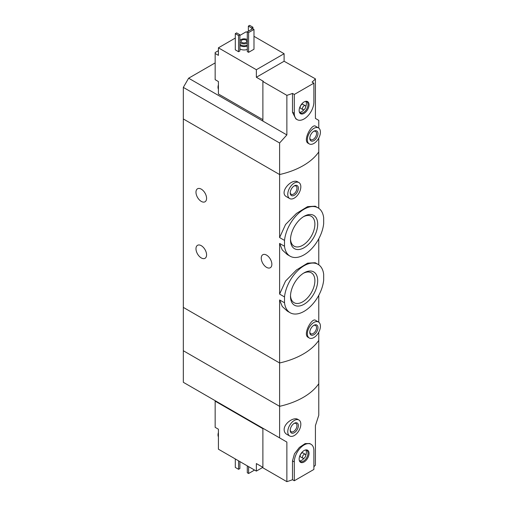 <?xml version="1.0" encoding="UTF-8"?>
<svg xmlns="http://www.w3.org/2000/svg" width="507" height="507" viewBox="0 0 507 507"><rect width="100%" height="100%" fill="white"/><g stroke="black" fill="none" stroke-linecap="round" stroke-linejoin="round"><path stroke-width="0.76" d="M284.509 296.931A27.923 16.123 -60 0 1 297.723 270.643A27.923 16.123 -60 0 1 318.054 264.369A27.923 16.123 -60 0 1 323.675 274.319L323.675 280.168A27.923 16.123 -60 0 1 310.455 306.456A27.923 16.123 -60 0 1 290.124 312.737A27.923 16.123 -60 0 1 284.509 302.78L284.509 296.931L279.604 294.104L279.604 243.423L282.26 249.957L287.279 254.558L290.124 256.206A27.923 16.123 -60 0 1 284.509 246.25L279.604 243.423M318.054 264.369L315.202 262.721L307.578 263.158L296.424 269.984L285.53 281.074L279.604 294.104M284.509 302.78L279.604 299.954L282.26 306.494L287.279 311.089L290.124 312.737M284.509 246.25L284.509 240.4L279.604 237.568L279.604 174.541L183.325 118.955L183.325 350.736L279.604 406.322A69.237 39.971 0 0 0 318.77 383.71L318.77 415.271L315.424 425.588L315.424 465.16A69.237 39.971 180 0 1 313.884 466.744M284.509 240.4A27.923 16.123 -60 0 1 297.723 214.112A27.923 16.123 -60 0 1 318.054 207.838A27.923 16.123 -60 0 1 323.675 217.788L323.675 223.638A27.923 16.123 -60 0 1 310.455 249.926A27.923 16.123 -60 0 1 290.124 256.206M318.054 207.838L315.202 206.191L307.578 206.628L296.437 213.447L285.549 224.512L279.604 237.568M317.686 224.17A19.228 11.103 -60 0 1 304.092 247.72A19.228 11.103 -60 0 1 290.492 239.868A19.228 11.103 -60 0 1 304.092 216.324A19.228 11.103 -60 0 1 317.686 224.17M317.686 280.701A19.228 11.103 -60 0 1 304.092 304.251A19.228 11.103 -60 0 1 290.492 296.399A19.228 11.103 -60 0 1 304.092 272.855A19.228 11.103 -60 0 1 317.686 280.701M201.279 189.149A7.504 4.329 60 0 1 206.178 195.759A7.504 4.329 60 0 1 205.031 201.773A7.504 4.329 60 0 1 197.527 197.438A7.504 4.329 60 0 1 197.527 188.781A7.504 4.329 60 0 1 201.279 189.149M201.279 245.68A7.504 4.329 60 0 1 206.178 252.29A7.504 4.329 60 0 1 205.031 258.304A7.504 4.329 60 0 1 197.527 253.969A7.504 4.329 60 0 1 197.527 245.312A7.504 4.329 60 0 1 201.279 245.68M279.604 299.954L279.604 362.98L183.325 307.394L279.604 362.98L279.604 406.322A69.237 39.971 180 0 0 318.77 383.71L318.77 340.368A69.237 39.971 180 0 1 279.604 362.98A69.237 39.971 0 0 0 318.77 340.368L318.77 332.18M318.77 322.192L318.77 295.328M318.497 322.015L315.512 320.291C311.944 317.363 302.419 334.601 308.174 337.37L309.264 338.004A9.234 5.33 -60 0 1 309.264 327.345A9.234 5.33 -60 0 1 318.497 322.015A9.234 5.33 -60 0 1 320.411 326.242A9.234 5.33 -60 0 1 316.381 335.533A9.234 5.33 -60 0 1 309.264 338.004M318.77 208.295L318.77 151.929A69.237 39.971 180 0 1 279.604 174.541L279.604 142.98L183.325 87.394L183.325 118.955L279.604 174.541A69.237 39.971 0 0 0 318.77 151.929L318.77 138.088M298.915 182.571L297.824 181.937C291.759 177.811 278.438 192.597 286.696 196.836L289.681 198.56A9.234 5.33 -60 0 1 289.681 187.901A9.234 5.33 -60 0 1 298.915 182.571A9.234 5.33 -60 0 1 300.828 186.791A9.234 5.33 -60 0 1 296.798 196.082A9.234 5.33 -60 0 1 289.681 198.56M318.77 264.825L318.77 238.797M266.555 255.103A7.504 4.329 60 0 1 271.454 261.713A7.504 4.329 60 0 1 270.307 267.721A7.504 4.329 60 0 1 262.803 263.393A7.504 4.329 60 0 1 262.803 254.729A7.504 4.329 60 0 1 266.555 255.103M298.376 188.205A5.767 3.334 -60 0 1 294.301 195.271A5.767 3.334 -60 0 1 290.219 192.92A5.767 3.334 -60 0 1 294.301 185.854A5.767 3.334 -60 0 1 298.376 188.205M293.927 186.088A4.772 2.757 -60 0 1 295.974 186.025A4.772 2.757 -60 0 1 296.963 188.205A4.772 2.757 -60 0 1 294.884 193.009A4.772 2.757 -60 0 1 291.208 194.289A4.772 2.757 -60 0 1 290.232 192.483M290.511 239.031A17.251 9.963 120 0 0 294.066 246.155A17.251 9.963 120 0 0 311.317 236.192A17.251 9.963 120 0 0 311.317 216.274A17.251 9.963 120 0 0 303.37 216.755M290.511 295.562A17.251 9.963 120 0 0 294.066 302.685A17.251 9.963 120 0 0 311.317 292.723A17.251 9.963 120 0 0 311.317 272.804A17.251 9.963 120 0 0 303.37 273.286M317.959 327.655A5.767 3.334 -60 0 1 313.884 334.721A5.767 3.334 -60 0 1 309.802 332.364A5.767 3.334 -60 0 1 313.884 325.298A5.767 3.334 -60 0 1 317.959 327.655M313.51 325.532A4.772 2.757 -60 0 1 315.557 325.469A4.772 2.757 -60 0 1 316.545 327.655A4.772 2.757 -60 0 1 314.467 332.453A4.772 2.757 -60 0 1 310.791 333.733A4.772 2.757 -60 0 1 309.815 331.927M218.416 50.649L215.152 52.532L215.152 53.476L218.416 55.358L218.416 47.823L256.358 69.725L284.097 53.71L253.988 36.327M262.886 119.665L218.416 93.991L218.416 81.551L215.152 79.669L215.152 53.476M247.296 32.461L246.155 31.802L239.874 35.433M284.097 53.71L284.097 61.246L315.424 78.864L315.424 118.435L318.77 120.368L318.77 128.1M262.886 81.507L286.867 95.348L286.867 134.925L262.886 121.078L262.886 81.507L263.291 81.266L256.358 77.267L256.358 69.725M318.497 127.922L315.512 126.199C311.944 123.271 302.419 140.509 308.174 143.285L309.264 143.912A9.234 5.33 -60 0 1 309.264 133.252A9.234 5.33 -60 0 1 318.497 127.922A9.234 5.33 -60 0 1 320.411 132.15A9.234 5.33 -60 0 1 316.381 141.44A9.234 5.33 -60 0 1 309.264 143.912M286.867 95.348A69.237 39.971 0 0 0 292.495 93.415L294.301 94.46L294.301 113.302A13.847 7.998 120 0 0 297.165 119.639A13.847 7.998 120 0 0 307.838 115.932A13.847 7.998 120 0 0 313.884 101.996L313.884 83.154L294.301 94.46M286.867 134.925L279.604 142.98M313.884 83.154L312.078 82.109A69.237 39.971 0 0 0 315.424 78.864M297.165 119.639L295.86 118.885L292.495 112.262L292.495 93.415M247.296 49.42A5.767 3.334 180 0 1 239.874 48.9M239.874 50.979L238.569 51.733L235.305 49.844L235.305 33.639L236.611 32.885L239.874 34.774L239.874 50.979M253.988 49.236L248.601 52.341L247.296 51.587L247.296 31.802L252.682 28.696L253.988 29.45L253.988 49.236M235.305 38.069L218.416 47.823M262.886 121.078L188.629 78.205L183.325 87.394M188.629 78.205L215.152 62.9M239.874 40.731A4.386 2.529 180 0 1 242.967 38.925A4.386 2.529 180 0 1 247.22 39.578A4.386 2.529 180 0 1 247.296 39.628M247.296 43.108A4.386 2.529 180 0 1 243.024 43.817A4.386 2.529 180 0 1 239.874 42.005M245.99 40.097A2.884 1.667 180 0 1 246.839 41.276A2.884 1.667 180 0 1 243.956 42.937A2.884 1.667 180 0 1 241.066 41.276A2.884 1.667 180 0 1 242.847 39.736A2.884 1.667 180 0 1 245.99 40.097M247.296 44.996A4.386 2.529 180 0 1 243.024 45.706A4.386 2.529 180 0 1 239.874 43.894M247.296 46.029A5.767 3.334 180 0 1 239.874 45.51M239.874 34.774L238.569 35.528L238.569 51.733M238.569 35.528L235.305 33.639M252.93 27.232L251.624 27.986L248.36 26.104L249.666 25.35L252.93 27.232L252.93 28.836M251.624 27.986L251.624 29.305M248.36 26.104L248.36 31.193M317.959 133.563A5.767 3.334 -60 0 1 313.884 140.629A5.767 3.334 -60 0 1 309.802 138.272A5.767 3.334 -60 0 1 313.884 131.205A5.767 3.334 -60 0 1 317.959 133.563M313.51 131.44A4.772 2.757 -60 0 1 315.557 131.376A4.772 2.757 -60 0 1 316.545 133.563A4.772 2.757 -60 0 1 314.467 138.36A4.772 2.757 -60 0 1 310.791 139.64A4.772 2.757 -60 0 1 309.815 137.834M253.988 29.45L248.601 32.556L248.601 52.341M248.601 32.556L247.296 31.802M256.358 77.267L284.097 61.246M309.036 104.797A6.997 4.037 -60 0 1 304.986 112.75A6.997 4.037 -60 0 1 299.466 112.358A6.997 4.037 -60 0 1 300.594 105.633A6.997 4.037 -60 0 1 305.854 101.299A6.997 4.037 -60 0 1 309.036 104.797M302.933 109.651L300.651 108.327A2.307 1.331 -60 0 1 300.651 105.665A2.307 1.331 -60 0 1 302.958 104.334L305.246 105.652A2.307 1.331 -60 0 1 305.721 106.711A2.307 1.331 -60 0 1 304.713 109.03A2.307 1.331 -60 0 1 302.933 109.651A2.307 1.331 -60 0 1 302.933 106.983A2.307 1.331 -60 0 1 305.246 105.652M305.746 101.387A6.464 3.733 -60 0 1 306.374 103.694A6.464 3.733 -60 0 1 305.721 106.793M304.162 109.493A6.464 3.733 -60 0 1 299.498 112.218M305.448 101.375A6.464 3.733 -60 0 1 306.665 101.679A6.464 3.733 -60 0 1 308.009 104.632A6.464 3.733 -60 0 1 305.182 111.141A6.464 3.733 -60 0 1 300.207 112.871A6.464 3.733 -60 0 1 299.333 111.965M218.416 88.389A6.464 3.733 -60 0 1 218.416 86.399M218.416 89.194A6.464 3.733 -60 0 1 218.004 87.312A6.464 3.733 -60 0 1 218.416 84.84M262.886 428.7L215.152 401.145L215.152 427.338L218.416 429.22L218.416 436.058A6.464 3.733 -60 0 1 218.333 435.107A6.464 3.733 -60 0 1 218.416 434.068M215.152 401.145L215.152 400.676M256.358 471.104L256.358 463.563L262.886 467.334L256.358 471.104L218.416 449.196L218.416 436.058M298.915 419.999L297.824 419.371C293.794 416.703 284.002 423.307 284.154 429.676C284.212 431.761 285.061 433.295 286.696 434.271L289.681 435.988A9.234 5.33 -60 0 1 287.773 431.768A9.234 5.33 -60 0 1 291.798 422.477A9.234 5.33 -60 0 1 298.915 419.999A9.234 5.33 -60 0 1 298.915 430.658A9.234 5.33 -60 0 1 289.681 435.988M279.604 437.883L183.325 382.303L183.325 350.736L279.604 406.322L279.604 437.883L286.867 442.079L286.867 481.65A69.237 39.971 180 0 0 292.495 479.717L294.301 480.756L313.884 469.45L313.884 450.609A13.847 7.998 120 0 0 311.013 444.271A13.847 7.998 120 0 0 300.34 447.979A13.847 7.998 120 0 0 294.301 461.915L294.301 480.756M311.013 444.271L309.707 443.517L305.144 443.581L299.377 447.434L294.453 453.809L292.495 460.876L292.495 479.717M286.867 442.079L262.886 428.231L262.886 467.803L286.867 481.65M235.305 458.949L235.305 467.429L238.569 469.311L238.569 460.831M238.569 469.311L239.874 468.557L239.874 461.585M290.219 430.354A5.767 3.334 -60 0 1 294.301 423.288A5.767 3.334 -60 0 1 298.376 425.639A5.767 3.334 -60 0 1 294.301 432.705A5.767 3.334 -60 0 1 290.219 430.354M293.927 423.516A4.772 2.757 -60 0 1 295.974 423.459A4.772 2.757 -60 0 1 295.974 428.966A4.772 2.757 -60 0 1 291.208 431.717A4.772 2.757 -60 0 1 290.232 429.917M247.296 465.87L247.296 472.752L248.601 473.506L248.601 466.624M248.601 473.506L253.988 470.395L253.988 469.736M299.143 459.12A6.997 4.037 -60 0 1 305.854 449.905A6.997 4.037 -60 0 1 307.584 458.284A6.997 4.037 -60 0 1 299.466 460.971A6.997 4.037 -60 0 1 299.143 459.12M302.933 458.258L300.651 456.94A2.307 1.331 -60 0 1 300.176 455.888A2.307 1.331 -60 0 1 301.183 453.562A2.307 1.331 -60 0 1 302.958 452.947L305.246 454.266A2.307 1.331 -60 0 1 305.246 456.927A2.307 1.331 -60 0 1 302.933 458.258A2.307 1.331 -60 0 1 302.457 457.206A2.307 1.331 -60 0 1 303.465 454.88A2.307 1.331 -60 0 1 305.246 454.266M305.746 450.001A6.464 3.733 -60 0 1 305.721 455.406M304.162 458.106A6.464 3.733 -60 0 1 299.498 460.831M305.448 449.988A6.464 3.733 -60 0 1 306.665 450.292A6.464 3.733 -60 0 1 306.665 457.751A6.464 3.733 -60 0 1 300.207 461.484A6.464 3.733 -60 0 1 299.333 460.578M218.416 436.863A6.464 3.733 -60 0 1 218.004 434.981A6.464 3.733 -60 0 1 218.004 434.924A6.464 3.733 -60 0 1 218.416 432.509M292.495 112.262L294.301 113.302M292.495 460.876L294.301 461.915M218.004 87.312L218.416 84.599M218.416 432.275L218.004 434.981"/></g></svg>
